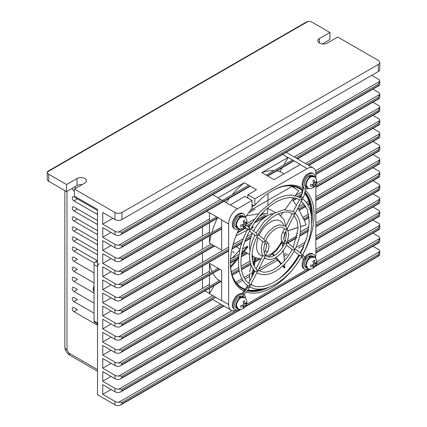 <?xml version="1.0" encoding="UTF-8"?>
<svg xmlns="http://www.w3.org/2000/svg" width="427" height="427" viewBox="0 0 427 427"><rect width="100%" height="100%" fill="white"/><g stroke="black" fill="none" stroke-linecap="round" stroke-linejoin="round"><path stroke-width="0.64" d="M236.43 305.796C236.734 302.337 238.303 299.615 241.148 297.624L244.986 297.683L244.415 297.24L240.828 297.544C238.01 299.476 236.467 302.151 236.2 305.556A0.491 0.283 180 0 0 236.344 305.759A0.491 0.283 -0 0 0 236.43 305.796L238.399 309.089C244.58 311.128 249.944 302.241 244.986 297.683M244.111 306.394L240.769 307.146L240.769 305.535L244.111 304.782L243.091 301.51L244.484 300.704L245.504 303.976L246.806 302.044L246.806 303.656L244.484 307.68L243.091 308.486L244.111 306.394L242.285 305.337M243.678 302.919L245.504 303.976M243.854 303.48L244.74 303.533M245.931 303.602L246.806 303.656M244.111 304.782L245.504 305.588M242.856 305.209L243.342 305.951M243.998 306.944L244.484 307.68M240.727 217.049L238.629 216.489A6.661 3.843 120 0 0 234.855 222.344A6.661 3.843 120 0 0 235.998 227.233L237.396 228.034A6.661 3.843 120 0 0 237.428 228.055M240.727 216.831A6.661 3.843 120 0 0 236.371 222.702A6.661 3.843 120 0 0 237.396 228.034M244.089 216.521A6.661 3.843 120 0 0 244.052 216.5A6.661 3.843 120 0 0 241.42 216.489L241.42 216.686M239.328 216.59L239.328 216.025L241.42 216.489M244.052 216.5L242.659 215.694A6.661 3.843 120 0 0 239.328 216.025M94.458 263.085L73.972 251.263A2.466 1.425 60 0 1 72.36 249.085A2.466 1.425 60 0 1 72.739 247.11A2.466 1.425 60 0 1 73.972 247.233L96.646 260.321A2.466 1.425 60 0 1 97.239 260.785M97.516 234.375A2.466 1.425 60 0 1 96.646 234.14L73.972 221.053A2.466 1.425 60 0 1 72.36 218.88A2.466 1.425 60 0 1 72.739 216.9A2.466 1.425 60 0 1 73.972 217.023L96.646 230.116A2.466 1.425 60 0 1 97.516 230.89M97.516 224.308A2.466 1.425 60 0 1 96.646 224.074L73.972 210.981A2.466 1.425 60 0 1 72.36 208.808A2.466 1.425 60 0 1 72.739 206.833A2.466 1.425 60 0 1 73.972 206.956L96.646 220.044A2.466 1.425 60 0 1 97.516 220.818M64.829 190.597L64.829 346.921A7.398 4.27 0 0 0 66.996 349.943L68.742 352.964L97.516 369.579M64.829 346.921L65.091 348.886L66.996 349.943L66.996 191.344M97.516 325A2.466 1.425 60 0 1 96.646 324.771L73.972 311.678A2.466 1.425 60 0 1 72.36 309.506A2.466 1.425 60 0 1 72.739 307.525A2.466 1.425 60 0 1 73.972 307.648L77.458 309.666A2.466 1.425 60 0 1 77.447 309.655L73.972 311.678M73.972 301.606A2.466 1.425 60 0 1 72.36 299.434A2.466 1.425 60 0 1 72.739 297.459A2.466 1.425 60 0 1 73.972 297.582L77.458 299.594A2.466 1.425 60 0 1 77.447 299.589L73.972 301.606L94.031 313.188M94.031 303.117L73.972 291.54A2.466 1.425 60 0 1 72.36 289.367A2.466 1.425 60 0 1 72.739 287.387A2.466 1.425 60 0 1 73.972 287.51L77.458 289.527A2.466 1.425 60 0 1 77.447 289.517M94.031 293.05L73.972 281.468A2.466 1.425 60 0 1 72.36 279.295A2.466 1.425 60 0 1 72.739 277.32A2.466 1.425 60 0 1 73.972 277.443L77.458 279.455A2.466 1.425 60 0 1 77.447 279.45L73.972 281.468M73.972 271.401A2.466 1.425 60 0 1 72.36 269.223A2.466 1.425 60 0 1 72.739 267.249A2.466 1.425 60 0 1 73.972 267.371L77.458 269.384A2.466 1.425 60 0 1 77.447 269.378L73.972 271.401L94.031 282.978M94.031 272.912L73.972 261.329A2.466 1.425 60 0 1 72.36 259.157A2.466 1.425 60 0 1 72.739 257.182A2.466 1.425 60 0 1 73.972 257.3L77.458 259.317A2.466 1.425 60 0 1 77.447 259.306M97.516 254.513A2.466 1.425 60 0 1 96.646 254.278L73.972 241.191A2.466 1.425 60 0 1 72.36 239.019A2.466 1.425 60 0 1 72.739 237.038A2.466 1.425 60 0 1 73.972 237.161L96.646 250.254A2.466 1.425 60 0 1 97.516 251.028M97.516 244.447A2.466 1.425 60 0 1 96.646 244.212L73.972 231.119A2.466 1.425 60 0 1 72.36 228.947A2.466 1.425 60 0 1 72.739 226.972A2.466 1.425 60 0 1 73.972 227.095L96.646 240.182A2.466 1.425 60 0 1 97.516 240.956M97.516 214.237A2.466 1.425 60 0 1 96.646 214.002L73.972 200.914A2.466 1.425 60 0 1 72.36 198.736A2.466 1.425 60 0 1 72.739 196.762A2.466 1.425 60 0 1 73.972 196.884L96.646 209.977A2.466 1.425 60 0 1 97.516 210.746M74.41 191.093L73.972 190.842A2.466 1.425 60 0 1 72.27 188.302M74.41 187.069L76.15 188.072M96.657 260.331L77.458 249.245A2.466 1.425 60 0 1 77.447 249.24L73.972 251.263M96.657 250.259L77.458 239.179A2.466 1.425 60 0 1 77.447 239.168L73.972 241.191M96.657 240.193L77.458 229.107A2.466 1.425 60 0 1 77.447 229.102L73.972 231.119M96.657 230.121L77.458 219.035A2.466 1.425 60 0 1 77.447 219.03L73.972 221.053M96.657 220.054L77.458 208.968A2.466 1.425 60 0 1 77.447 208.958L73.972 210.981M96.657 209.983L77.458 198.897A2.466 1.425 60 0 1 77.447 198.891L73.972 200.914M98.029 324.184A2.466 1.425 -60 0 1 97.516 323.058L97.516 266.667A2.466 1.425 -60 0 1 99.261 263.646M97.516 371.244L69.761 355.221L68.742 352.964M97.516 260.625L95.771 261.634A2.466 1.425 120 0 0 94.031 264.655L94.031 321.04A2.466 1.425 120 0 0 94.538 322.171L97.516 323.89M306.196 265.519C306.495 262.061 308.07 259.333 310.915 257.348L314.747 257.406L314.181 256.958L310.589 257.267C307.771 259.2 306.228 261.868 305.967 265.279A0.491 0.283 180 0 0 306.111 265.477A0.491 0.283 -0 0 0 306.196 265.519L308.161 268.807C314.347 270.851 319.711 261.959 314.747 257.406M313.877 266.117L310.53 266.864L310.53 265.252L313.877 264.505L312.852 261.233L314.251 260.427L315.27 263.699L316.572 261.767L316.572 263.379L314.251 267.403L312.852 268.209L313.877 266.117L312.052 265.06M313.445 262.642L315.27 263.699M313.615 263.203L314.502 263.256M315.692 263.326L316.572 263.379M313.877 264.505L315.27 265.311M312.617 264.932L313.108 265.674M313.765 266.667L314.251 267.403M306.196 184.96C306.495 181.502 308.07 178.78 310.915 176.789L314.747 176.847C319.711 181.406 314.347 190.298 308.161 188.254L306.196 184.96A0.491 0.283 -0 0 1 306.111 184.923A0.491 0.283 180 0 1 305.967 184.72L307.328 180.13L309.031 177.92L310.552 176.73L314.181 176.404L314.747 176.847M313.877 185.558L310.53 186.311L310.53 184.699L313.877 183.946L312.852 180.674L314.251 179.868L315.27 183.14L316.572 181.208L316.572 182.82L314.251 186.845L312.852 187.65L313.877 185.558L312.052 184.501M313.445 182.089L315.27 183.14M313.615 182.644L314.502 182.697M315.692 182.767L316.572 182.82M313.877 183.946L315.27 184.752M312.617 184.373L313.108 185.115M313.765 186.113L314.251 186.845M304.777 188.665A8.631 4.985 -60 0 1 303.453 181.742A8.631 4.985 -60 0 1 309.095 174.136A8.631 4.985 -60 0 1 313.407 173.709L312.537 173.207A8.631 4.985 120 0 0 308.219 173.634A8.631 4.985 120 0 0 302.583 181.24A8.631 4.985 120 0 0 303.907 188.158M308.822 188.382A8.631 4.985 -60 0 1 305.737 189.012M313.407 173.709A8.631 4.985 -60 0 1 315.19 177.354M299.786 199.937L299.519 199.783C293.082 196.201 285.14 197.028 275.698 202.265C265.898 208.098 257.518 217.071 250.569 229.187L250.057 229.646L249.331 227.682L248.776 227.249C249.501 228.221 249.213 228.947 247.922 229.432L247.34 229.246L247.852 229.646M248.818 227.271L260.545 211.376L274.465 200.13C280.672 196.559 286.57 194.904 292.169 195.166L300.752 197.648L301.857 199.74L301.713 200.519L287.227 228.813L286.779 229.192L284.836 229.214L283.288 227.895C279.242 224.826 269.186 231.535 265.594 241.17L265.13 241.687L264.27 239.616L258.02 234.62M284.446 228.829L282.679 232.283L284.878 233.404L286.779 229.192L286.207 227.105L284.521 225.755L279.317 224.864L274.865 226.406L268.877 231.29L265.482 235.907L263.753 239.2M250.772 228.829L256.579 233.468L257.332 235.458L255.154 235.48M292.495 214.071L291.604 213.495C283.379 207.896 266.181 218.186 257.828 234.983L257.177 236.275C253.825 243.214 252.127 249.822 252.079 256.099C252.16 262.077 253.675 266.469 256.638 269.288M262.931 241.212C260.849 247.068 260.854 251.925 262.952 255.773L265.13 256.029L264.905 256.969L250.569 284.974L250.057 285.482L249.293 283.555M299.642 255.565L301.857 255.576L302.364 255.111C314.678 232.982 314.987 207.164 302.204 198.582M249.416 286.57C263.646 295.447 288.492 280.55 301.67 256.371L301.857 255.576L301.142 253.622M247.895 285.578L248.557 285.828L250.057 285.482L249.918 286.25L247.825 290.061L242.611 296.226M255.1 271.193L255.474 271.476L257.332 271.268L256.478 269.165M292.564 249.912L294.577 249.763L294.416 250.574C289.431 259.803 283.192 266.667 275.698 271.156C268.748 275.1 262.626 275.666 257.332 272.853L256.905 272.597M287.371 242.621L293.797 247.751L294.577 249.763L295.073 249.288C302.38 233.318 302.348 221.186 294.966 212.902M249.235 283.512C238.138 276.194 238.031 251.684 249.88 230.447L250.057 229.646L247.927 229.715M303.549 258.815L303.512 259.723M305.881 187.021L304.27 195.187L303.154 197.701L301.857 199.74L299.813 199.953M264.543 257.673L265.642 258.458C271.972 262.343 282.498 254.684 286.677 244.404L288.796 234.903L287.216 228.44M284.446 240.294A1.233 1.003 128.6 0 1 284.547 240.364L285.834 241.388L286.779 243.534L284.66 243.603M292.564 214.119L294.577 213.954L293.755 211.941L292.837 211.36L284.03 209.694L273.963 213.351L264.153 221.581L256.061 233.057M264.297 252.747L265.29 250.809L267.483 251.93L265.13 256.029L264.809 254.038C263.443 251.204 263.523 247.393 265.055 242.605L265.13 241.687L263.208 241.912L256.889 236.873M310.488 176.767L308.395 176.212A6.661 3.843 120 0 0 304.622 182.067A6.661 3.843 120 0 0 305.764 186.951L307.157 187.757A6.661 3.843 120 0 0 307.194 187.779M310.488 176.554A6.661 3.843 120 0 0 306.138 182.42A6.661 3.843 120 0 0 307.157 187.757M313.85 176.244A6.661 3.843 120 0 0 313.818 176.223A6.661 3.843 120 0 0 311.187 176.212L311.187 176.41M309.095 176.314L309.095 175.748L311.187 176.212M313.818 176.223L312.425 175.417A6.661 3.843 120 0 0 309.095 175.748M240.727 297.603L238.629 297.048A6.661 3.843 120 0 0 234.855 302.903A6.661 3.843 120 0 0 235.998 307.787L237.396 308.593A6.661 3.843 120 0 0 237.428 308.614M240.727 297.389A6.661 3.843 120 0 0 236.371 303.255A6.661 3.843 120 0 0 237.396 308.593M244.089 297.08A6.661 3.843 120 0 0 244.052 297.059A6.661 3.843 120 0 0 241.42 297.048L241.42 297.245M239.328 297.144L239.328 296.584L241.42 297.048M244.052 297.059L242.659 296.253A6.661 3.843 120 0 0 239.328 296.584M242.771 294.043A8.631 4.985 120 0 0 238.458 294.47A8.631 4.985 120 0 0 232.816 302.076A8.631 4.985 120 0 0 234.14 308.993L235.01 309.495A8.631 4.985 -60 0 1 233.692 302.578A8.631 4.985 -60 0 1 239.328 294.972A8.631 4.985 -60 0 1 243.646 294.545M239.056 309.217A8.631 4.985 -60 0 1 235.01 309.495M244.063 294.838A8.631 4.985 -60 0 1 245.429 298.185M310.488 257.326L308.395 256.766A6.661 3.843 120 0 0 304.622 262.621A6.661 3.843 120 0 0 305.764 267.51L307.157 268.316A6.661 3.843 120 0 0 307.194 268.332M310.488 257.113A6.661 3.843 120 0 0 306.138 262.979A6.661 3.843 120 0 0 307.157 268.316M313.85 256.798A6.661 3.843 120 0 0 313.818 256.782A6.661 3.843 120 0 0 311.187 256.766L311.187 256.963M309.095 256.867L309.095 256.307L311.187 256.766M313.818 256.782L312.425 255.976A6.661 3.843 120 0 0 309.095 256.307M308.822 268.941A8.631 4.985 -60 0 1 304.777 269.218A8.631 4.985 -60 0 1 303.453 262.301A8.631 4.985 -60 0 1 309.095 254.695A8.631 4.985 -60 0 1 313.407 254.268L312.537 253.761A8.631 4.985 120 0 0 308.219 254.193A8.631 4.985 120 0 0 305.027 257.075M305.017 257.086A8.631 4.985 120 0 0 303.907 268.716L304.777 269.218M313.407 254.268A8.631 4.985 -60 0 1 315.19 257.908M243.646 213.986L242.771 213.484A8.631 4.985 120 0 0 238.458 213.911A8.631 4.985 120 0 0 232.816 221.517A8.631 4.985 120 0 0 234.14 228.434L235.01 228.941A8.631 4.985 -60 0 1 233.692 222.024A8.631 4.985 -60 0 1 239.328 214.413A8.631 4.985 -60 0 1 243.646 213.986A8.631 4.985 -60 0 1 245.429 217.631M239.056 228.664A8.631 4.985 -60 0 1 235.01 228.941M236.43 225.237C236.734 221.778 238.303 219.056 241.148 217.065L244.986 217.124L244.415 216.681L240.828 216.985C238.01 218.923 236.467 221.592 236.2 224.997A0.491 0.283 180 0 0 236.344 225.2A0.491 0.283 -0 0 0 236.43 225.237L238.399 228.53C244.58 230.575 249.944 221.682 244.986 217.124M244.111 225.835L240.769 226.588L240.769 224.976L244.111 224.223L243.091 220.951L244.484 220.145L245.504 223.417L246.806 221.49L246.806 223.097L244.484 227.121L243.091 227.927L244.111 225.835L242.285 224.783M243.678 222.366L245.504 223.417M243.854 222.921L244.74 222.974M245.931 223.049L246.806 223.097M244.111 224.223L245.504 225.029M242.856 224.65L243.342 225.392M243.998 226.39L244.484 227.121M82.032 184.677A5.551 3.202 0 0 0 77.025 185.558L66.559 191.6L66.559 184.549L77.025 178.507A5.551 3.202 180 0 1 84.872 178.507A5.551 3.202 180 0 1 86.5 180.77A5.551 3.202 180 0 1 84.872 183.039L74.41 189.081L74.41 196.126L97.516 209.47L97.516 394.751L114.959 404.823A4.932 2.85 0 0 0 118.754 405.65L120.371 405.138L121.935 403.814L378.317 255.794L378.317 254.385L379.752 251.54A4.932 2.85 180 0 0 379.763 251.364L379.763 254.786A4.932 2.85 0 0 1 379.752 254.967L379.373 255.602L378.317 255.794M66.559 191.6L48.683 181.278A4.932 2.85 0 0 1 47.237 179.26A4.932 2.85 0 0 1 47.248 179.084M371.687 75.344L378.317 79.171A4.932 2.85 180 0 1 379.763 81.183A4.932 2.85 180 0 1 379.752 81.365L378.317 84.204L121.935 232.229L118.754 232.048A4.932 2.85 180 0 1 114.959 231.22L102.752 224.175L102.752 212.491L114.959 219.542L114.959 212.491A4.932 2.85 0 0 0 121.935 212.491L378.317 64.472A4.932 2.85 0 0 0 379.763 62.454A4.932 2.85 0 0 0 378.317 60.442L337.768 37.032L327.301 43.074A5.551 3.202 180 0 1 321.253 43.767A5.551 3.202 180 0 1 317.827 40.805A5.551 3.202 180 0 1 319.455 38.542L329.916 32.5L329.916 39.551L322.294 43.949M372.92 89.147L378.317 92.264A4.932 2.85 180 0 1 379.763 94.276A4.932 2.85 180 0 1 379.752 94.452L378.317 97.297L121.935 245.317L118.754 245.141A4.932 2.85 180 0 1 114.959 244.313L102.752 237.263L102.752 227.596L114.959 234.647A4.932 2.85 0 0 0 118.754 235.474L120.371 234.957L121.935 233.638L378.317 85.619L379.373 85.427L120.371 234.957M114.959 212.491L74.41 189.081M378.317 254.385L121.935 402.405L118.754 402.229A4.932 2.85 180 0 1 114.959 401.396L102.752 394.351L102.752 384.684L114.959 391.73A4.932 2.85 0 0 0 118.754 392.557L120.371 392.045L121.935 390.726L378.317 242.701L379.373 242.509L120.371 392.045M372.92 233.142L378.317 236.259A4.932 2.85 180 0 1 379.763 238.271A4.932 2.85 180 0 1 379.752 238.453L378.317 241.292L121.935 389.312L118.754 389.136A4.932 2.85 180 0 1 114.959 388.308L102.752 381.258L102.752 371.591L114.959 378.642A4.932 2.85 0 0 0 118.754 379.47L120.371 378.957L121.935 377.633L240.31 309.292M236.82 309.895L121.935 376.224L118.754 376.043A4.932 2.85 180 0 1 114.959 375.216L102.752 368.17L102.752 358.504L114.959 365.549A4.932 2.85 0 0 0 118.754 366.377L120.371 365.864L121.935 364.541L223.631 305.828M222.408 305.124L121.935 363.131L118.754 362.955A4.932 2.85 180 0 1 114.959 362.128L102.752 355.077L102.752 345.411L114.959 352.462A4.932 2.85 0 0 0 118.754 353.289L120.371 352.771L121.935 351.453L215.699 297.32M214.477 296.616L121.935 350.044L118.754 349.862A4.932 2.85 180 0 1 114.959 349.035L102.752 341.99L102.752 332.318L114.959 339.369A4.932 2.85 0 0 0 118.754 340.196L120.371 339.684L121.935 338.36L220.732 281.318M219.515 280.614L121.935 336.951L118.754 336.775A4.932 2.85 180 0 1 114.959 335.948L102.752 328.897L102.752 319.231L114.959 326.276A4.932 2.85 0 0 0 118.754 327.109L120.371 326.591L121.935 325.273L219.35 269.031M218.128 268.327L121.935 323.863L118.754 323.682A4.932 2.85 180 0 1 114.959 322.855L102.752 315.804L102.752 306.138L114.959 313.188A4.932 2.85 0 0 0 118.754 314.016L120.371 313.503L121.935 312.18L228.642 250.574M228.642 249.165L121.935 310.771L118.754 310.594A4.932 2.85 180 0 1 114.959 309.762L102.752 302.716L102.752 293.05L114.959 300.096A4.932 2.85 0 0 0 118.754 300.928L120.371 300.411L121.935 299.092L214.205 245.819M212.982 245.114L121.935 297.683L118.754 297.502A4.932 2.85 180 0 1 114.959 296.674L102.752 289.623L102.752 279.957L114.959 287.008A4.932 2.85 -0 0 0 118.754 287.835L120.371 287.323L121.935 285.999L221.666 228.418M221.666 227.009L121.935 284.59L118.754 284.414A4.932 2.85 180 0 1 114.959 283.581L102.752 276.536L102.752 266.87L114.959 273.915A4.932 2.85 0 0 0 118.754 274.742L120.371 274.23L121.935 272.912L217.861 217.53L221.666 219.729A12.335 7.12 120 0 0 221.666 219.969L228.642 223.999L228.642 304.552A12.335 7.12 120 0 0 231.199 310.199A12.335 7.12 120 0 0 236.793 309.895M206.673 211.312L209.46 212.918A12.335 7.12 -60 0 1 209.46 212.678L216.638 216.825L121.935 271.497L118.754 271.321A4.932 2.85 180 0 1 114.959 270.494L102.752 263.443L102.752 253.777L114.959 260.828A4.932 2.85 0 0 0 118.754 261.655L120.371 261.143L121.935 259.819L249.87 185.953M248.647 185.249L121.935 258.41L118.754 258.228A4.932 2.85 180 0 1 114.959 257.401L102.752 250.355L102.752 240.689L114.959 247.735A4.932 2.85 0 0 0 118.754 248.562L120.371 248.05L121.935 246.726L378.317 98.706L379.373 98.514L120.371 248.05M295.906 157.969L378.317 110.39L379.752 107.545A4.932 2.85 180 0 0 379.763 107.369A4.932 2.85 180 0 0 378.317 105.352L372.92 102.24M307.243 164.512L378.317 123.478L379.752 120.638A4.932 2.85 180 0 0 379.763 120.457A4.932 2.85 180 0 0 378.317 118.444L372.92 115.327M315.804 172.663L378.317 136.571L379.752 133.726A4.932 2.85 180 0 0 379.763 133.55A4.932 2.85 180 0 0 378.317 131.532L372.92 128.42M315.847 185.724L378.317 149.658L379.752 146.819A4.932 2.85 180 0 0 379.763 146.637A4.932 2.85 180 0 0 378.317 144.625L372.92 141.508M315.847 198.817L378.317 162.751L379.752 159.906A4.932 2.85 180 0 0 379.763 159.73A4.932 2.85 180 0 0 378.317 157.718L372.92 154.601M315.847 211.909L378.317 175.839L379.752 172.999A4.932 2.85 180 0 0 379.763 172.818A4.932 2.85 180 0 0 378.317 170.805L372.92 167.694M315.847 224.997L378.317 188.931L379.752 186.087A4.932 2.85 180 0 0 379.763 185.91A4.932 2.85 180 0 0 378.317 183.898L372.92 180.781M315.847 238.09L378.317 202.019L379.752 199.179A4.932 2.85 180 0 0 379.763 198.998A4.932 2.85 180 0 0 378.317 196.986L372.92 193.874M315.847 251.177L378.317 215.112L379.752 212.267A4.932 2.85 180 0 0 379.763 212.091A4.932 2.85 180 0 0 378.317 210.079L372.92 206.962M316.45 263.918L378.317 228.205L379.752 225.36A4.932 2.85 180 0 0 379.763 225.184A4.932 2.85 180 0 0 378.317 223.166L372.92 220.054M379.763 251.364A4.932 2.85 180 0 0 378.317 249.347L372.92 246.235M102.752 341.99L111.121 337.154M329.916 32.5L312.041 22.177A4.932 2.85 0 0 0 308.246 21.35L47.248 172.033A4.932 2.85 0 0 0 47.237 172.214A4.932 2.85 0 0 0 48.683 174.227L48.683 181.278M66.559 184.549L48.683 174.227M111.121 232.432L102.752 237.263M379.373 98.514L379.752 97.879A4.932 2.85 0 0 0 379.763 97.698L379.763 94.276M102.752 250.355L111.121 245.52M378.317 110.39L378.317 111.799L379.373 111.607L379.752 110.967A4.932 2.85 0 0 0 379.763 110.79L379.763 107.369M102.752 263.443L111.121 258.613M378.317 123.478L378.317 124.887L379.373 124.695L379.752 124.06A4.932 2.85 0 0 0 379.763 123.883L379.763 120.457M102.752 276.536L111.121 271.7M378.317 136.571L378.317 137.98L379.373 137.788L379.752 137.152A4.932 2.85 -0 0 0 379.763 136.971L379.763 133.55M102.752 289.623L111.121 284.793M378.317 149.658L378.317 151.067L379.373 150.875L379.752 150.24A4.932 2.85 0 0 0 379.763 150.064L379.763 146.637M102.752 302.716L111.121 297.881M378.317 162.751L378.317 164.16L379.373 163.968L379.752 163.333A4.932 2.85 0 0 0 379.763 163.151L379.763 159.73M102.752 315.804L111.121 310.973M378.317 175.839L378.317 177.248L379.373 177.061L379.752 176.42A4.932 2.85 0 0 0 379.763 176.244L379.763 172.818M102.752 328.897L111.121 324.061M378.317 188.931L378.317 190.341L379.373 190.148L379.752 189.513A4.932 2.85 0 0 0 379.763 189.332L379.763 185.91M378.317 202.019L378.317 203.433L379.373 203.241L379.752 202.601A4.932 2.85 0 0 0 379.763 202.425L379.763 198.998M102.752 355.077L111.121 350.247M378.317 215.112L378.317 216.521L379.373 216.329L379.752 215.694A4.932 2.85 0 0 0 379.763 215.512L379.763 212.091M102.752 368.17L111.121 363.334M378.317 228.205L378.317 229.614L379.373 229.422L379.752 228.781A4.932 2.85 0 0 0 379.763 228.605L379.763 225.184M102.752 381.258L111.121 376.427M379.373 242.509L379.752 241.874A4.932 2.85 0 0 0 379.763 241.698L379.763 238.271M102.752 394.351L111.121 389.515M114.959 219.542A4.932 2.85 0 0 0 121.935 219.542L121.935 212.491M379.763 62.454L379.763 69.505A4.932 2.85 180 0 1 378.317 71.517L121.935 219.542M102.752 224.175L112.867 218.33M379.373 85.427L379.752 84.786A4.932 2.85 0 0 0 379.763 84.61L379.763 81.183M47.248 172.033L47.627 171.398L306.629 21.862L308.246 21.35M284.974 186.103A57.229 33.044 -60 0 1 299.119 188.531A57.229 33.044 -60 0 1 302.855 191.349M304.83 193.527A57.229 33.044 -60 0 1 310.952 213.367M307.056 237.038A57.229 33.044 -60 0 1 300.133 252.816M298.9 254.988A57.229 33.044 -60 0 1 277.838 279.813M251.636 227.34L253.227 227.495L253.115 226.812L252.015 226.705M253.227 227.495L251.007 228.418M247.292 230.052L235.955 235.96M242.648 248.957L247.5 246.283L241.757 253.163M241.522 254.588L247.916 246.923L247.5 246.283M267.756 207.917L267.617 213.778L261.778 213.671M258.308 213.852L246.507 215.843M233.51 243.139A24.665 14.24 120 0 0 233.991 244.063M236.174 246.641A24.665 14.24 120 0 0 237.241 247.372L240.097 249.021M271.807 191.024A57.965 33.466 -60 0 1 300.357 188.398A57.965 33.466 -60 0 1 303.069 190.293M305.161 192.299A57.965 33.466 -60 0 1 311.699 223.759M299.914 188.152A57.965 33.466 -60 0 1 303.026 190.522M305.059 192.7A57.965 33.466 -60 0 1 311.448 216.468M303.597 246.907A57.965 33.466 -60 0 1 300.469 253.083M299.236 255.255A57.965 33.466 -60 0 1 285.252 273.734M315.847 178.342L315.847 173.65A12.335 7.12 120 0 0 313.295 168.003A12.335 7.12 120 0 0 307.125 168.617L254.802 198.822L254.802 205.232L253.932 205.841L252.015 204.725M254.802 205.232A59.198 34.176 -60 0 1 272.245 190.768L272.245 190.768A59.198 34.176 -60 0 1 303.287 188.755M305.518 190.565A59.198 34.176 -60 0 1 302.626 254.807M305.508 257.791L303.053 255.245C303.186 256.558 302.631 257.129 301.387 256.963A59.198 34.176 -60 0 1 272.245 287.435A59.198 34.176 -60 0 1 246.448 292.057M234.364 298.649A5.305 3.064 -60 0 1 237.364 295.19A5.305 3.064 -60 0 1 237.476 295.126M304.947 256.974A5.305 3.064 -60 0 1 307.125 254.914A5.305 3.064 -60 0 1 307.243 254.85M304.131 177.813A5.305 3.064 -60 0 1 307.125 174.355A5.305 3.064 -60 0 1 307.243 174.291M234.364 218.09A5.305 3.064 -60 0 1 237.364 214.632A5.305 3.064 -60 0 1 237.476 214.567M260.945 289.02A57.229 33.044 -60 0 1 247.922 289.912M245.418 289.244A57.229 33.044 -60 0 1 241.885 287.659A57.229 33.044 -60 0 1 232.71 276.627M252.015 207.202A57.229 33.044 -60 0 1 253.451 205.563M232.576 251.802L234.156 252.715A30.829 17.801 -60 0 1 232.678 251.679M252.015 206.524A57.971 33.466 -60 0 1 253.062 205.328M263.785 288.657A57.965 33.466 -60 0 1 247.511 290.547M244.997 289.869A57.965 33.466 -60 0 1 241.96 288.54M275.484 212.491L267.74 208.509M268.855 287.286A57.965 33.466 -60 0 1 247.34 290.808M244.895 290.008A57.965 33.466 -60 0 1 242.392 288.796A57.965 33.466 -60 0 1 230.388 262.76M291.305 186.023L298.703 190.858L294.091 187.725M298.703 190.858L295.26 195.566M293.637 197.786L284.996 209.614M283.005 212.342L280.635 215.587M288.209 230.697L298.078 227.527M300.523 226.742L306.154 224.842L300.517 226.652M297.886 207.997L304.035 219.74L306.154 224.842M292.426 199.452L296.386 205.51M298.078 227.436L288.182 230.612M272.591 254.343L273.83 255.794M275.474 257.711L281.003 264.174M282.605 266.053L284.217 267.937L284.878 267.718L283.08 265.615M282.765 242.082L282.119 242.595L282.775 246.689M283.309 250.398L284.462 260.673M281.473 263.737L276.039 257.38M274.412 255.479L273.093 253.937M284.681 264.046L284.878 267.718M268.092 193.404L267.83 204.666M251.289 284.782L251.572 283.021M252.837 275.127L253.707 269.741M254.278 266.17L255.608 257.924M254.914 257.572L253.718 265.012M253.088 268.93L251.749 277.256M249.678 272.148L251.076 265.05M252.24 259.141L252.789 256.349M249.72 281.222L249.64 275.143M238.746 256.771L230.564 266.571M232.005 258.298L239.926 249.763M230.665 267.59L238.618 258.063M249.299 226.443L247.591 226.278M248.53 227.041L248.93 227.079M244.063 291.113A59.198 34.176 -60 0 1 230.388 263.267A59.198 34.176 -60 0 1 239.125 228.669M245.418 217.482A59.198 34.176 -60 0 1 252.015 208.467L252.015 200.434L237.364 208.894A12.335 7.12 120 0 0 228.642 223.999M202.483 226.822L202.483 236.072M202.483 239.915L202.483 249.165M202.483 253.003L202.483 262.253M202.483 266.096L202.483 275.346M202.483 279.183L202.483 288.433M313.295 168.003L287.131 152.898A12.335 7.12 120 0 0 285.967 152.444M250.169 287.104L250.505 287.147M246.683 304.205L306.597 269.618M315.297 258.047A12.335 7.12 120 0 0 315.847 254.204L315.847 184.886M228.642 304.552L221.666 300.528A12.335 7.12 120 0 0 221.666 300.763L209.46 293.717L214.557 284.884M209.46 288.246L209.46 293.477A12.335 7.12 120 0 0 209.46 293.717M209.46 235.885L209.46 243.08L221.666 250.126L221.666 219.969M209.46 212.918L209.46 220.967M209.46 222.376L209.46 234.06M221.666 300.528L221.666 270.366L209.46 263.32L209.46 273.333M209.46 274.742L209.46 286.421M209.46 212.678L221.666 219.729M237.364 208.894L230.388 204.864A12.335 7.12 120 0 0 230.18 204.987L217.967 197.941A12.335 7.12 120 0 1 218.176 197.818L212.779 194.696M254.802 198.822L247.825 194.797L256.504 189.785L244.297 182.735L218.176 197.818M282.541 154.419L287.942 157.536L261.826 172.615L274.033 179.666L300.149 164.587L307.125 168.617M287.942 157.536A12.335 7.12 -60 0 1 288.15 157.419L300.357 164.47A12.335 7.12 120 0 0 300.149 164.587M246.085 197.012L247.825 197.904L247.825 194.797M230.388 204.864L245.039 196.404L252.015 200.434M212.854 273.195A62.897 36.311 -60 0 0 217.647 279.536L221.666 281.857M217.215 218.314A62.897 36.311 120 0 0 211.792 232.715M211.189 234.887A62.897 36.311 120 0 0 209.46 243.08M212.144 271.78A62.897 36.311 -60 0 1 209.46 263.32M226.155 202.665A62.897 36.311 -60 0 1 229.411 198.187M232.144 194.781A62.897 36.311 -60 0 1 244.297 182.735M283.982 173.922L279.963 171.601A62.897 36.311 120 0 0 276.707 170.88M273.979 170.629A62.897 36.311 120 0 0 261.826 172.615M279.963 171.601L282.215 167.699M283.8 164.955L288.15 157.419M97.516 324.264L96.646 324.771M77.458 289.527L73.972 291.54M77.458 259.317L73.972 261.329M97.516 253.777L96.646 254.278M97.516 243.71L96.646 244.212M97.516 233.638L96.646 234.14M97.516 223.567L96.646 224.074M97.516 213.5L96.646 214.002M73.972 190.842L74.41 190.591M95.771 261.634L97.516 262.637M94.031 321.04L97.516 323.058M97.516 266.667L94.031 264.655M314.704 261.468L314.864 260.022M94.031 288.561A6.661 3.843 120 0 0 93.855 290.13A6.661 3.843 120 0 0 93.951 291.161M303.053 255.245L302.722 254.898M248.3 287.072C249.576 287.809 249.448 287.809 247.922 287.072L247.014 286.512L247.596 285.369M300.491 197.498L300.96 196.575L303.053 197.605M284.878 233.404C283.469 237.609 283.357 239.931 284.547 240.364A1.233 1.003 128.6 0 1 283.01 242.29A1.233 1.003 128.6 0 1 282.866 242.146M267.056 241.853A1.233 1.003 128.6 0 1 265.615 243.849A1.233 1.003 128.6 0 1 265.525 243.764M301.062 256.611L301.387 256.963M302.562 254.754L305.502 257.78L305.796 259.824M303.341 258.965L303.538 259.424M242.814 294.219L247.922 287.072M244.772 226.865L247.922 229.432M301.062 196.676L303.506 187.88M114.959 244.313L114.959 247.735M114.959 231.22L114.959 234.647M114.959 401.396L114.959 404.823M114.959 388.308L114.959 391.73M114.959 375.216L114.959 378.642M114.959 362.128L114.959 365.549M114.959 349.035L114.959 352.462M114.959 335.948L114.959 339.369M114.959 322.855L114.959 326.276M114.959 309.762L114.959 313.188M114.959 296.674L114.959 300.096M114.959 283.581L114.959 287.008M114.959 270.494L114.959 273.915M114.959 257.401L114.959 260.828M77.025 185.558L77.025 178.507M319.455 38.542L319.455 43.074M118.754 245.141L379.752 94.452M118.754 258.228L220.578 199.446M294.166 156.96L379.752 107.545M118.754 271.321L209.46 218.955M305.502 163.504L379.752 120.638M118.754 284.414L209.46 232.048M315.446 170.853L379.752 133.726M118.754 297.502L211.237 244.105M246.689 223.641L253.819 219.526M259.515 216.233L263.518 213.922M295.303 195.577L302.77 191.264M316.45 183.364L379.752 146.819M118.754 310.594L228.642 247.148M233.105 244.575L243.353 238.656M246.859 236.633L252.453 233.404M298.478 206.828L304.003 203.642M306.159 202.398L308.796 200.877M315.847 196.804L379.752 159.906M118.754 323.682L209.46 271.316M230.532 259.152L239.083 254.214M241.853 252.613L242.552 252.213M302.908 217.364L308.582 214.087M315.847 209.892L379.752 172.999M118.754 336.775L209.46 284.409M231.322 271.785L238.693 267.532M241.036 266.176L250.008 260.993M252.304 259.669L254.812 258.223M285.049 240.764L285.455 240.534M296.664 234.06L297.656 233.484M300.346 231.936L308.993 226.94M315.847 222.985L379.752 186.087M118.754 349.862L212.731 295.607M235.859 282.252L241.992 278.714M244.127 277.481L252.49 272.656M253.312 272.175L254.786 271.326M258.719 269.058L275.559 259.333M283.838 254.556L286.122 253.238M296.728 247.116L305.14 242.258M315.847 236.072L379.752 199.179M118.754 362.955L220.663 304.12M315.847 249.165L379.752 212.267M118.754 376.043L232.123 310.594M316.669 261.783L379.752 225.36M118.754 389.136L379.752 238.453M118.754 402.229L379.752 251.54M118.754 232.048L379.752 81.365M378.317 64.472L378.317 71.517M266.176 175.129L292.5 159.933M378.317 111.799L297.128 158.673M293.723 160.637L267.398 175.833M378.317 124.887L308.465 165.217M250.489 210.372L291.972 186.423M291.977 186.418L292.426 186.161M378.317 137.98L315.847 174.045M294.214 186.535L293.178 187.133M255.149 209.091L248.599 212.87M238.25 230.527L241.687 228.541M246.769 225.605L251.519 222.867M256.563 219.953L265.263 214.93M292.676 199.105L294.657 197.963M297.656 196.228L302.225 193.591M378.317 151.067L315.847 187.138M301.515 195.411L299.103 196.804M296.349 198.395L293.018 200.316M266.485 215.635L254.834 222.366M250.115 225.088L247.986 226.315M245.498 227.751L237.407 232.421M232.485 246.945L242.397 241.223M245.755 239.285L251.439 236.003M298.404 208.888L305.038 205.056M307.178 203.823L309.345 202.569M378.317 164.16L315.847 200.226M309.682 203.786L307.819 204.859M305.684 206.097L299.007 209.945M250.884 237.732L245.066 241.095M241.799 242.979L232.101 248.578M230.425 261.228L238.789 256.397M241.479 254.844L245.829 252.33M303.661 218.944L308.892 215.923M378.317 177.248L315.847 213.319M309.057 217.236L304.115 220.092M247.052 253.035L241.276 256.371M237.033 258.821L230.388 262.653M231.744 273.552L238.949 269.394M241.244 268.071L250.382 262.792M252.619 261.505L254.455 260.443M255.277 259.968L257.593 258.629M282.402 244.308L284.217 243.257M287.835 241.17L297.251 235.731M300.058 234.113L308.721 229.112M378.317 190.341L315.847 226.406M308.481 230.66L299.781 235.683M296.882 237.359L287.536 242.755M283.704 244.965L282.61 245.6M259.461 258.959L255.026 261.521M254.204 261.997L252.917 262.738M250.724 264.009L241.442 269.362M239.179 270.67L232.085 274.769M236.974 283.624L242.872 280.219M245.013 278.986L249.635 276.317M252.955 274.396L253.323 274.187M258.954 270.937L277.582 260.182M284.051 256.446L287.867 254.241M298.473 248.119L304.024 244.911M378.317 203.433L315.847 239.499M378.317 216.521L315.847 252.587M378.317 229.614L315.638 265.802M310.077 269.01L245.872 306.079M121.935 402.405L121.935 403.814M378.317 97.297L378.317 98.706M121.935 245.317L121.935 246.726M121.935 258.41L121.935 259.819M121.935 271.497L121.935 272.912M121.935 284.59L121.935 285.999M121.935 297.683L121.935 299.092M121.935 310.771L121.935 312.18M121.935 323.863L121.935 325.273M121.935 336.951L121.935 338.36M121.935 350.044L121.935 351.453M121.935 363.131L121.935 364.541M121.935 376.224L121.935 377.633M378.317 241.292L378.317 242.701M121.935 389.312L121.935 390.726M378.317 84.204L378.317 85.619M121.935 232.229L121.935 233.638M250.041 250.526A24.665 14.24 -60 0 1 249.571 246.149A24.665 14.24 -60 0 1 252.474 233.35M253.547 231.05A24.665 14.24 -60 0 1 267.014 215.939A24.665 14.24 -60 0 1 273.488 213.644M252.085 255.944L254.679 257.444A24.665 14.24 -60 0 1 252.095 255.132M262.658 255.949A19.733 11.39 -60 0 1 256.547 246.149A19.733 11.39 -60 0 1 258.105 237.85M259.066 235.458A19.733 11.39 -60 0 1 272.511 220.989A19.733 11.39 -60 0 1 283.741 225.365M277.876 214.055A24.665 14.24 -60 0 1 279.343 214.722L278.052 213.97M281.868 240.876A19.733 11.39 -60 0 1 266.256 255.89M209.46 293.477L204.928 290.862M238.399 309.084L237.732 308.817L236.2 305.556M69.761 355.221C67.626 353.908 66.073 351.795 65.091 348.886M308.161 268.807L307.493 268.54L305.967 265.279M93.94 291.972L93.134 289.122L94.031 285.53M94.031 290.36L94.031 292.821M308.161 188.254L307.493 187.981L305.967 184.72M257.673 270.142L263.032 272.106C266.485 272.415 270.296 271.391 274.465 269.021C281.574 264.767 287.531 258.17 292.335 249.229M255.202 271.31C251.503 267.852 249.64 262.781 249.614 256.099C249.678 249.304 251.503 242.248 255.09 234.925M235.624 216.131L236.494 215.421M285.316 240.977L286.325 234.903L285.866 231.471M235.624 296.69L236.494 295.98M306.255 255.698L305.668 256.157M250.649 284.43C262.792 292.474 286.917 278.575 299.594 255.026M295.254 248.92L301.115 253.601M247.959 285.631C235.181 277.048 235.49 251.231 247.799 229.102M300.597 253.184L306.96 237.375L309.276 222.163L307.296 209.524L301.425 201.08M265.535 255.17L266.875 256.323C270.921 259.386 280.982 252.677 284.574 243.043M305.385 175.855L306.255 175.145M282.679 232.283C280.614 236.531 280.726 239.873 283.01 242.29L284.74 243.673M265.29 250.809C266.699 246.603 266.806 244.281 265.615 243.849L264.847 243.235M267.483 251.93C269.549 247.681 269.442 244.34 267.158 241.922L265.749 240.796M301.286 256.889L303.442 259.088M248.744 283.133L254.924 271.06M294.102 251.156L299.717 255.64M247.014 286.512L245.338 289.367L241.735 293.68M286.41 245.013L292.463 249.848M255.229 235.549L249.565 231.028M256.104 268.748L262.84 255.586M248.882 227.324L246.128 225.077M300.96 196.58L302.284 193.415L303.373 187.768M294.059 215.464L297.107 221.005L298.078 228.717L293.28 247.34M244.607 227.02L247.34 229.246M299.364 199.692L293.258 211.616M292.132 213.82L285.62 226.54M238.399 228.53L237.732 228.258L236.2 224.997M379.373 255.602L120.371 405.138M47.237 172.214L47.237 179.26M379.373 111.607L297.491 158.881M294.086 160.846L267.761 176.047M250.233 186.167L120.371 261.143M379.373 124.695L308.828 165.425M218.218 217.738L120.371 274.23M379.373 137.788L315.847 174.462M294.705 186.668L293.53 187.346M221.666 228.84L120.371 287.323M379.373 150.875L315.847 187.554M305.033 193.794L304.681 193.997M301.254 195.977L299.503 196.991M296.808 198.544L293.221 200.615M271.028 213.431L270.761 213.585M266.843 215.843L254.359 223.054M249.726 225.728L248.605 226.379M245.797 227.997L237.166 232.977M214.567 246.027L120.371 300.411M379.373 163.968L315.847 200.642M309.772 204.149L308 205.173M305.86 206.406L299.188 210.26M250.74 238.234L244.874 241.618M241.634 243.491L232 249.053M228.642 250.991L120.371 313.503M379.373 177.061L315.847 213.735M309.095 217.631L304.264 220.423M247.409 253.243L241.223 256.819M238.597 258.335L238.202 258.565M236.361 259.627L230.393 263.069M219.713 269.24L120.371 326.591M379.373 190.148L315.847 226.822M308.395 231.124L299.685 236.158M296.76 237.844L287.841 242.995M283.405 245.557L282.669 245.979M260.102 259.008L254.951 261.981M254.129 262.456L253.024 263.096M250.836 264.361L241.511 269.741M239.253 271.044L232.197 275.121M221.095 281.532L120.371 339.684M379.373 203.241L315.847 239.915M212.651 299.492L120.371 352.771M379.373 216.329L315.847 253.003M223.988 306.036L120.371 365.864M379.373 229.422L315.126 266.512M310.947 268.925L245.36 306.789M241.186 309.201L120.371 378.952M249.651 254.54L244.191 251.386M285.823 226.15L283.982 219.595L279.343 214.722M254.679 257.444L261.084 259.024M264.046 258.65L265.37 258.292M268.647 256.921L276.445 250.724L282.466 241.767M283.752 238.794L285.578 232.032M231.199 310.199L212.294 299.284"/></g></svg>

